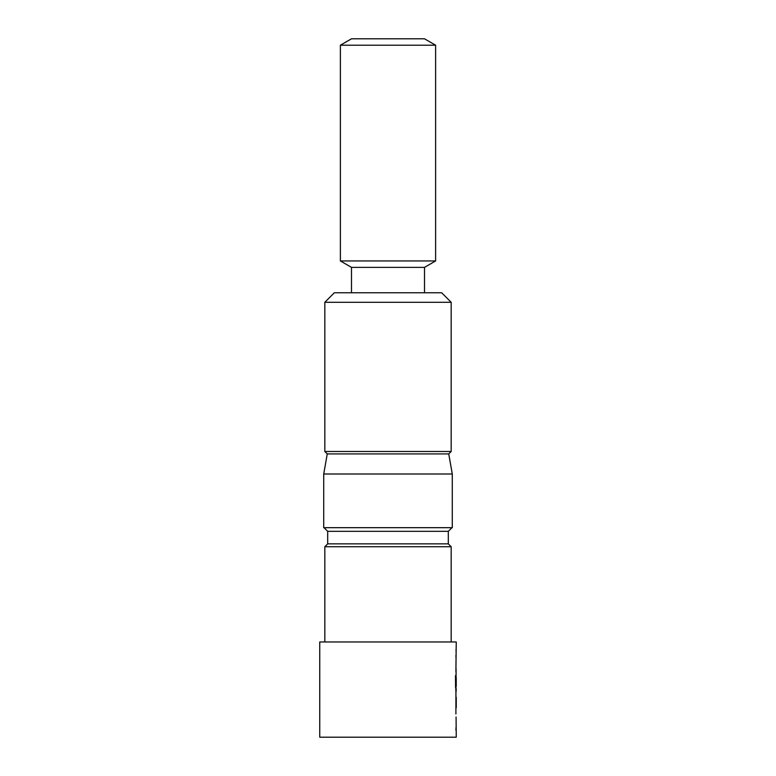 <?xml version="1.0" encoding="UTF-8"?>
<svg xmlns="http://www.w3.org/2000/svg" width="776" height="776" viewBox="0 0 776 776"><rect width="100%" height="100%" fill="white"/><g stroke="black" fill="none" stroke-linecap="round" stroke-linejoin="round"><path stroke-width="1.16" d="M455.939 687.749L455.9 713.978M424.511 267.371L351.489 267.371L340.383 260.949L435.617 260.949L424.511 267.371L424.511 292.765M324.824 302.291L334.349 292.765L441.651 292.765L451.176 302.291L324.824 302.291L324.824 451.486L451.176 451.486L448.741 453.921L327.259 453.921L324.824 451.486M451.971 527.68L448.315 531.327L327.685 531.327L324.029 527.68M327.685 531.327L327.685 543.869L448.315 543.869L451.176 546.731L324.824 546.731L324.824 641.965M327.685 543.869L324.824 546.731M455.9 671.58L456.249 641.965L319.751 641.965L319.751 737.2L456.249 737.2L456.075 716.985M456.23 686.382L456.23 677.652L455.89 687.749L455.493 675.683L455.851 691.086M456.075 668.582L456.075 686.382M455.9 655.487L456.075 658.485M456.075 649.085L456.075 652.082M456.075 677.778L455.9 674.984M456.22 691.086L456.075 687.749M456.075 697.478L456.075 696.848M456.249 697.478L456.249 707.586L455.91 697.478M456.075 708.207L456.075 707.586M455.9 730.08L456.075 727.083M451.176 546.731L451.176 641.965M448.315 531.327L448.315 543.869M452.282 474L323.718 474L323.718 527.68L452.282 527.68L452.282 474L448.741 453.921M327.259 453.921L323.718 474M451.176 302.291L451.176 451.486M351.489 267.371L351.489 292.765M340.383 45.212L351.489 38.8L424.511 38.8L435.617 45.212L340.383 45.212L340.383 260.949M435.617 45.212L435.617 260.949M455.551 687.555L455.493 675.683"/></g></svg>
